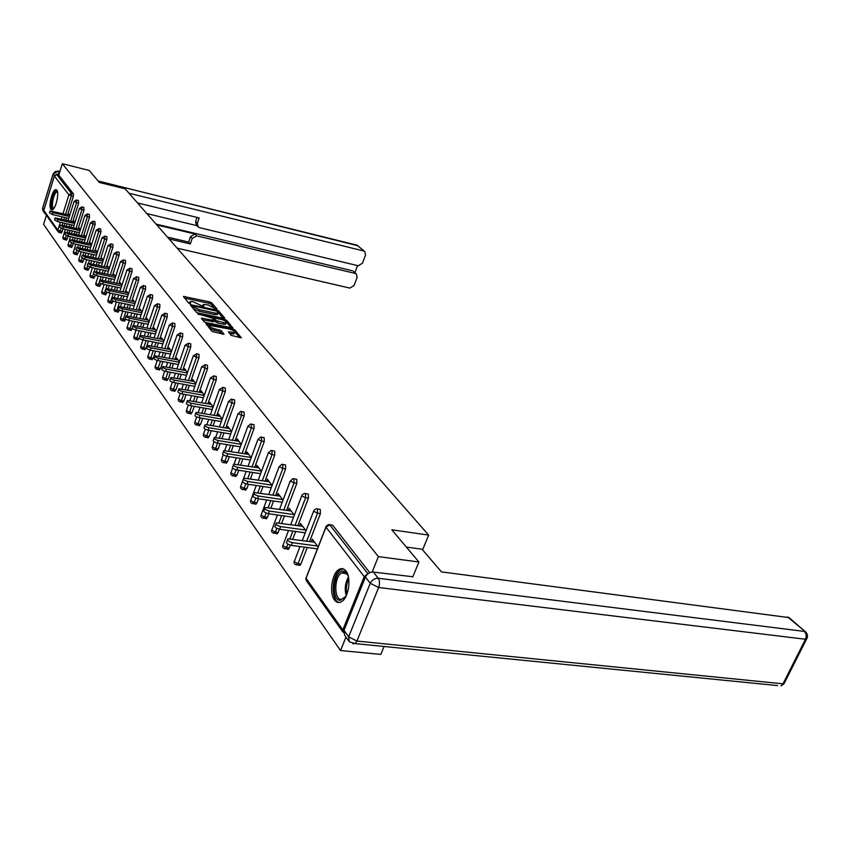 <?xml version="1.0" encoding="UTF-8"?>
<svg xmlns="http://www.w3.org/2000/svg" width="850" height="850" viewBox="0 0 850 850"><rect width="100%" height="100%" fill="white"/><g stroke="black" fill="none" stroke-linecap="round" stroke-linejoin="round"><path stroke-width="1.27" d="M216.378 309.241L217.016 309.039L211.671 302.802L209.769 301.92L183.462 296.427L188.562 302.983L189.911 303.609L190.57 303.408L190.06 301.569L192.907 301.686L203.203 306.436L203.851 306.234L203.309 304.396L208.229 304.959L216.378 309.241M345.961 570.998C343.878 568.416 341.519 567.928 338.874 569.521C331.861 573.463 328.993 593.173 334.454 599.951C336.589 602.735 339.054 603.234 341.849 601.46C348.819 597.284 351.475 577.447 345.961 570.998M56.822 190.177L55.76 189.646C52.296 189.561 48.184 206.231 50.904 209.302L52.02 209.854C55.473 209.929 59.596 193.109 56.822 190.177M231.136 335.378L241.357 337.854L234.993 330.013L233.017 329.088L205.944 323.638L212.064 331.479L223.964 334.294L221.319 330.703L214.88 328.854C210.662 327.622 208.941 326.474 209.706 325.401L229.33 329.046C233.527 330.278 235.248 331.426 234.494 332.499L228.459 331.797L231.136 335.378M62.326 163.71L89.25 170.457L99.354 182.452L125.152 188.827L428.655 535.096L391.808 529.805L418.912 561.999L378.388 556.612L62.326 163.71L58.788 175.164L56.801 174.675L71.4 193.396L73.44 193.885L58.788 175.164M223.879 318.41L224.782 318.102L218.705 311.004L216.782 310.112L190.241 304.64L196.053 312.067L197.997 312.97L223.879 318.41M226.748 320.386L232.932 328.015L205.934 322.575L203.947 321.64L201.418 318.155L213.796 320.429L212.128 318.027L197.816 313.926L224.793 319.473L226.748 320.386L226.249 321.789M422.578 549.854L428.655 535.096M58.002 231.583L44.157 212.128L43.796 210.428L54.379 176.056L56.801 174.675M46.399 215.294L43.605 224.368L340.531 650.537L380.811 654.404L384.072 646.489M418.912 561.999L412.707 577.044M378.388 556.612L372.183 572.029M367.561 574.09L364.214 576.597L342.816 629.871L343.581 632.666M345.961 637.075L340.531 650.537M68.297 214.88L68.606 213.892L69.732 215.39M329.672 524.694L332.658 525.226L329.768 524.811L367.933 573.771M369.771 572.656L332.658 525.226M73.44 193.885L73.344 196.414L67.628 214.721M66.64 217.866L65.939 220.097M64.94 223.306L64.207 225.622M63.187 228.884L61.232 232.932M317.316 508.853L320.28 509.394L320.408 513.591L309.602 541.514M307.275 547.506L300.889 564.018L299.912 565.378L298.881 565.25M305.384 493.542L308.306 494.094L308.422 498.206L297.904 525.651M295.672 531.484L292.697 539.24M290.413 545.222L288.373 549.334L287.417 549.206M293.834 478.741L296.735 479.294L296.831 483.331L286.588 510.319M284.442 515.992L281.637 523.377M279.406 529.231L278.205 532.419L277.206 533.811L276.314 533.683M282.668 464.419L285.536 464.982L285.621 468.934L275.634 495.486M273.562 501.001L270.916 508.045M268.77 513.751L267.41 517.384L266.401 518.776L265.572 518.659M271.862 450.553L274.688 451.127L274.763 455.005L265.03 481.121M263.033 486.498L260.525 493.212M258.464 498.769L256.955 502.817L255.946 504.22L255.17 504.114M261.396 437.123L264.191 437.707L264.254 441.511L254.756 467.213M252.822 472.462L250.452 478.869M248.455 484.277L246.819 488.718L245.087 490.014M251.249 424.118L254.012 424.703L254.065 428.432L244.8 453.741M242.93 458.851L240.688 464.971M238.754 470.252L237.001 475.044L235.312 476.351M241.411 411.506L244.152 412.091L244.194 415.746L235.142 440.672M233.325 445.666L231.211 451.52M229.341 456.663L227.481 461.784L225.834 463.091M231.88 399.266L234.579 399.861L234.611 403.453L225.771 427.996M224.018 432.873L221.999 438.473M220.192 443.498L218.238 448.917L216.644 450.234M222.626 387.398L225.292 387.993L225.314 391.521L216.676 415.703M214.976 420.474L213.063 425.818M211.31 430.727L209.27 436.422L207.719 437.75M213.637 375.87L216.282 376.465L216.293 379.939L207.846 403.771M206.189 408.425L204.372 413.546M202.672 418.338L200.568 424.299L199.049 425.627M204.914 364.682L207.528 365.277L207.528 368.677L199.261 392.179M197.657 396.727L195.936 401.636M194.289 406.321L192.1 412.516L190.623 413.844M196.435 353.802L199.017 354.397L199.017 357.754L190.921 380.906M189.369 385.369L187.722 390.076M186.118 394.644L183.876 401.072L182.431 402.39M188.19 343.23L190.751 343.825L190.74 347.119L182.814 369.962M181.294 374.329L179.732 378.834M178.181 383.308L175.886 389.938L174.473 391.255M180.179 332.956L182.708 333.551L182.686 336.791L174.93 359.316M173.453 363.587L171.966 367.912M170.457 372.289L168.109 379.1L166.727 380.428M172.38 322.947L174.877 323.542L174.856 326.729L167.248 348.957M165.824 353.143L164.401 357.287M162.934 361.579L160.544 368.571L159.194 369.888M164.794 313.225L167.259 313.809L167.238 316.954L159.779 338.874M158.387 342.986L157.038 346.959M155.603 351.167L153.181 358.307L151.852 359.635M157.409 303.748L159.853 304.342L159.821 307.424L152.511 329.067M151.151 333.083L149.855 336.908M148.463 341.031L146.009 348.319L144.712 349.647M150.216 294.514L152.628 295.109L152.596 298.148L145.424 319.515M144.096 323.457L142.864 327.123M141.514 331.16L140.101 335.368M139.942 335.824L139.357 337.588M139.198 338.056L137.753 339.915M143.204 285.526L145.594 286.121L145.552 289.117L138.518 310.197M137.232 314.075L136.053 317.603M134.725 321.555L133.45 325.401M132.398 328.546L130.974 330.427M136.372 276.771L138.741 277.355L138.688 280.309L131.793 301.134M130.528 304.927L129.402 308.316M128.116 312.205L126.926 315.807M125.811 319.175L124.366 321.183M129.721 268.228L132.058 268.812L132.005 271.724L125.226 292.283M123.994 296.013L122.921 299.274M121.667 303.089L120.541 306.51M119.393 309.995L117.916 312.173M123.229 259.909L125.545 260.493L125.481 263.351L118.83 283.666M117.629 287.321L116.599 290.456M115.377 294.196L114.304 297.479M113.146 301.017L111.626 303.376M116.896 251.781L119.191 252.365L119.127 255.181L112.582 275.251M111.414 278.842L110.426 281.86M109.236 285.536L108.205 288.681M107.047 292.241L105.496 294.801M110.713 243.854L112.986 244.439L112.912 247.212L106.494 267.038M105.347 270.576L104.401 273.477M103.233 277.089L102.255 280.107M101.097 283.666L99.503 286.429M104.688 236.119L106.93 236.693L106.856 239.434L100.544 259.027M99.418 262.501L98.526 265.296M97.378 268.844L96.443 271.756M95.296 275.294L93.659 278.258M100.64 229.054L100.948 231.837L94.733 251.207M93.638 254.617L92.777 257.316M91.662 260.791L90.759 263.596M89.632 267.113L87.954 270.268M94.881 221.68L95.168 224.421L89.059 243.567M87.986 246.925L87.157 249.518M86.073 252.939L85.213 255.637M84.097 259.112L82.376 262.48M89.25 214.466L89.526 217.186L83.512 236.109M82.471 239.403L81.674 241.899M80.601 245.268L79.783 247.871M78.689 251.292L76.925 254.862M83.757 207.421L84.012 210.099L78.094 228.809M77.074 232.061L76.309 234.462M75.267 237.777L74.471 240.274M91.205 244.056L70.954 239.817L74.035 241.676L71.602 247.414M78.381 200.547L78.614 203.182L72.802 221.691M71.793 224.878L71.071 227.194M70.04 230.456L69.286 232.868M68.244 236.183L66.311 240.051M73.493 221.85L73.812 220.841L75.002 222.434M78.806 228.979L79.135 227.938L80.399 229.638M84.246 236.268L84.575 235.216L85.924 237.012M89.802 243.738L90.153 242.654L91.577 244.556M95.498 251.377L95.848 250.261L97.368 252.28M101.32 259.207L101.692 258.06L103.286 260.185M107.291 267.219L107.674 266.039L109.363 268.292M113.411 275.432L113.804 274.221L115.579 276.601M119.669 283.847L120.084 282.604L121.964 285.111M126.098 292.474L126.522 291.199L128.499 293.845M132.685 301.314L133.121 300.007L135.214 302.802M139.442 310.388L139.889 309.039L142.099 311.993M146.37 319.706L146.837 318.314L149.154 321.417M153.478 329.258L153.967 327.834L156.411 331.096M160.788 339.076L161.288 337.609L163.859 341.041M168.279 349.159L168.799 347.639L171.519 351.263M175.992 359.518L176.534 357.956L179.382 361.771M183.908 370.164L184.471 368.549L187.478 372.566M192.058 381.119L192.631 379.451L195.798 383.679M200.43 392.392L201.036 390.671L204.361 395.112M209.047 403.984L209.684 402.209L213.18 406.884M217.919 415.926L218.577 414.088L222.264 418.997M227.056 428.219L227.747 426.317L231.625 431.492M236.47 440.895L237.192 438.929L241.262 444.369L218.269 440.544L217.377 443.031C213.881 442.043 212.564 441.022 213.424 439.971L213.988 438.398M246.181 453.964L246.925 451.924L251.218 457.651M256.19 467.436L256.966 465.332L261.481 471.357M266.517 481.355L267.325 479.156L272.074 485.499M277.174 495.709L278.024 493.436L283.029 500.108M292.868 517.193L293.335 517.831M288.182 510.553L289.074 508.194L294.334 515.217M304.417 532.695L305.012 533.481M299.551 525.884L300.496 523.43L306.032 530.825M316.37 548.718L317.092 549.674M311.312 541.747L312.301 539.197L318.134 546.986M203.023 305.224L202.417 306.17M189.762 302.419L189.157 303.365M213.743 307.254L211.161 304.247L209.27 303.365L184.503 298.063M192.536 306.542L191.282 306.276M223.146 318.251L218.301 312.587M217.292 311.249L192.78 305.819L193.46 306.914L199.665 309.804L215.124 313.066L217.887 313.172L217.292 311.249M193.311 308.741L199.155 311.281L199.665 309.804M217.674 313.777L217.377 314.638L214.604 314.532L199.155 311.281M226.504 322.182L231.338 327.834M202.449 319.823L213.382 321.64M212.511 318.484L213.956 318.793M223.858 322.681L226.153 322.766C226.876 321.725 225.176 320.599 221.053 319.398L214.189 318.102L215.879 320.503L223.858 322.681L223.327 324.158L225.633 324.243L225.898 323.489M214.094 318.389L213.541 319.706M223.327 324.158L217.313 322.915L213.934 320.312M234.239 333.211L233.962 333.997L229.521 333.476M209.429 326.198L208.824 327.558M209.355 328.206L214.349 330.363L214.88 328.854M222.392 334.124L218.79 331.277L214.349 330.363M209.302 325.794L206.975 325.306M239.742 337.673L234.887 331.989M69.562 215.167L50.044 210.928L52.987 212.659L52.392 214.551L49.459 212.819L49.959 211.214M52.392 214.551L68.797 218.365M52.987 212.659L69.392 216.484M74.789 222.148L55.091 217.908L58.066 219.661L57.471 221.574L54.496 219.821L55.006 218.206M57.471 221.574L74.067 225.409M58.066 219.661L74.672 223.508M80.134 229.277L60.265 225.038L63.261 226.833L62.666 228.767L59.659 226.971L60.159 225.346M62.666 228.767L79.464 232.613M63.261 226.833L80.07 230.69M85.606 236.576L65.546 232.337L68.584 234.175L67.968 236.119L64.94 234.292L65.45 232.666M67.968 236.119L84.979 239.976M68.584 234.175L85.595 238.032M90.631 247.52L73.408 243.653L70.338 241.782L70.848 240.157M74.035 241.676L91.258 245.554M96.932 251.696L76.5 247.467L79.613 249.369L78.976 251.366L75.863 249.454L76.383 247.817M78.976 251.366L96.411 255.234M79.613 249.369L97.049 253.258M53.731 208.569L53.699 208.59C49.672 211.076 52.094 193.205 56.015 191.42L57.46 191.76M57.003 192.047L56.557 192.196C53.199 193.673 50.734 208.941 53.975 208.239M56.642 189.975L56.196 190.145C52.519 191.728 49.247 208.059 52.243 209.812M345.993 596.232L340.202 600.387C330.682 600.419 333.763 570.063 343.145 571.051C345.419 571.221 347.151 573.038 348.33 576.502M347.735 574.951L343.963 572.252L341.509 573.006C334.103 577.107 333.816 599.579 341.233 599.399L345.058 597.603M343.336 568.894L340.361 569.808C331.521 574.664 330.639 601.354 339.352 602.48M156.804 224.942L195.011 234.016L196.722 235.864L355.321 273.434L353.579 271.426M196.722 235.864L192.164 238.521L190.464 236.661L195.011 234.016M169.097 238.967L190.326 243.929L192.164 238.521M177.183 248.189L349.828 288.076L354.046 285.547L357.117 277.387L356.384 273.966L355.321 273.434M197.806 226.61L196.393 225.112L195.585 221.574L197.306 223.391L198.114 226.939L199.516 227.673L358.201 265.763L362.44 263.245L365.532 255L364.756 251.494L357.021 245.193L98.239 181.135M354.907 272.627L357.542 265.604M197.306 223.391L199.155 217.94L137.519 202.938M129.041 193.258L363.747 250.994M44.232 212.234L45.836 214.487M59.383 173.262L55.622 174.749M156.071 224.113L352.346 270.746M196.881 225.633L146.869 213.594M195.585 221.574L196.998 217.419M167.461 237.097L188.636 242.059L190.464 236.661M188.636 242.059L190.326 243.929M406.342 547.071L422.057 549.238L441.447 571.88L789.034 617.61M365.426 577.065L344.006 630.328L348.659 636.841L370.26 583.312L365.426 577.065C367.168 573.633 369.814 571.965 373.362 572.061L412.824 576.757M348.659 640.868L344.643 635.216L344.006 630.328M102.797 259.526L82.174 255.298L85.319 257.242L84.681 259.261L81.536 257.306L82.057 255.669M84.681 259.261L102.34 263.139M85.319 257.242L102.978 261.141M108.8 267.548L87.986 263.319L91.173 265.306L90.514 267.346L87.338 265.359L87.858 263.712M90.514 267.346L108.407 271.246M91.173 265.306L109.066 269.216M114.963 275.761L93.946 271.543L97.166 273.583L96.507 275.634L93.277 273.604L93.808 271.957M96.507 275.634L114.623 279.533M97.166 273.583L115.292 277.493M121.263 284.187L100.045 279.979C99.673 280.627 100.757 281.318 103.317 282.051L102.637 284.134C100.088 283.401 98.993 282.71 99.376 282.051L99.907 280.404M102.637 284.134L120.998 288.044M103.317 282.051L121.677 285.972M127.734 292.814L106.314 288.618C105.91 289.297 107.015 289.999 109.618 290.743L108.927 292.846C106.324 292.103 105.23 291.391 105.623 290.721L106.165 289.064M108.927 292.846L127.543 296.756M109.618 290.743L128.233 294.674M134.364 301.665L112.731 297.479C112.306 298.18 113.422 298.902 116.078 299.657L115.377 301.782C112.731 301.027 111.616 300.305 112.041 299.604L112.582 297.946M115.377 301.782L134.247 305.703M116.078 299.657L134.948 303.588M141.164 310.749L119.329 306.574C118.883 307.286 120.009 308.029 122.708 308.794L121.996 310.951C119.297 310.186 118.171 309.442 118.618 308.72L119.159 307.062M121.996 310.951L141.132 314.872M122.708 308.794L141.844 312.736M148.144 320.067L126.087 315.913C125.619 316.646 126.767 317.401 129.519 318.187L128.796 320.354C126.044 319.579 124.897 318.814 125.375 318.081L125.917 316.423M128.796 320.354L148.197 324.286M129.519 318.187L148.92 322.129M155.306 329.63L133.036 325.486C132.536 326.251 133.694 327.027 136.51 327.824L135.777 330.023C132.961 329.226 131.803 328.451 132.303 327.686L132.855 326.028M135.777 330.023L155.444 333.944M136.51 327.824L156.188 331.766M162.669 339.447L140.176 335.336C139.644 336.111 140.813 336.908 143.682 337.716L142.938 339.947C140.069 339.129 138.901 338.332 139.421 337.546L139.984 335.899M142.938 339.947L162.903 343.868M143.682 337.716L163.657 341.658M170.223 349.541L147.507 345.44C146.944 346.248 148.134 347.066 151.066 347.894L150.301 350.136C147.369 349.308 146.189 348.5 146.742 347.682L147.305 346.035M150.301 350.136L170.553 354.057M151.066 347.894L171.328 351.826M177.99 359.901L155.04 355.831C154.456 356.66 155.656 357.499 158.642 358.339L157.866 360.612C154.881 359.773 153.68 358.934 154.264 358.105L154.827 356.458M157.866 360.612L178.426 364.533M158.642 358.339L179.212 362.281M185.969 370.558L162.786 366.509C162.169 367.37 163.381 368.231 166.441 369.091L165.644 371.397C162.594 370.536 161.383 369.676 161.999 368.815L162.562 367.168M165.644 371.397L186.522 375.307M166.441 369.091L187.319 373.022M194.183 381.512L170.754 377.496C170.106 378.388 171.339 379.27 174.462 380.152L173.655 382.479C170.531 381.597 169.299 380.715 169.958 379.822L170.521 378.197M173.655 382.479L194.852 386.378M174.462 380.152L195.659 384.062M202.619 392.785L178.957 388.801C178.266 389.725 179.52 390.628 182.708 391.521L181.889 393.879C178.702 392.987 177.448 392.084 178.139 391.159L178.702 389.534M181.889 393.879L203.426 397.768M182.708 391.521L204.255 395.431M211.31 404.388L187.404 400.446C186.681 401.391 187.946 402.316 191.208 403.24L190.368 405.631C187.106 404.706 185.842 403.771 186.575 402.826L187.138 401.211M190.368 405.631L212.245 409.498M191.208 403.24L213.095 407.129M220.267 416.33L196.106 412.431C195.33 413.408 196.616 414.364 199.952 415.299L199.102 417.722C195.766 416.787 194.48 415.82 195.256 414.842L195.819 413.238M199.102 417.722L221.34 421.568M199.952 415.299L222.201 419.178M208.728 419.39L206.816 424.756L205.073 424.777C204.255 425.786 205.551 426.774 208.972 427.731L208.101 430.185C204.68 429.218 203.384 428.23 204.202 427.21L204.765 425.627M208.101 430.185L230.711 434.01M208.972 427.731L231.583 431.587M206.805 424.756L229.479 428.634M238.977 441.309L214.317 437.495C213.446 438.547 214.763 439.567 218.269 440.544M217.377 443.031L240.369 446.834M248.774 454.389L223.847 450.617C222.934 451.711 224.262 452.752 227.853 453.762L226.939 456.28C223.359 455.271 222.02 454.219 222.934 453.124L223.497 451.573M226.939 456.28L250.336 460.052M227.853 453.762L251.133 457.544M258.868 467.861L233.676 464.164C232.709 465.29 234.069 466.363 237.745 467.404L236.81 469.944C233.144 468.913 231.784 467.829 232.751 466.703L233.314 465.163M236.81 469.944L260.621 473.684M237.745 467.404L261.311 471.123M269.291 481.78L243.833 478.136C242.813 479.304 244.184 480.42 247.956 481.483L246.999 484.054C243.238 482.991 241.867 481.876 242.887 480.707L243.44 479.198M246.999 484.054L271.235 487.751M247.956 481.483L271.809 485.148M280.054 496.145L254.32 492.564C253.247 493.776 254.628 494.934 258.496 496.028L257.529 498.631C253.661 497.537 252.269 496.389 253.353 495.178L253.906 493.691M257.529 498.631L282.211 502.286M258.496 496.028L282.657 499.619M291.168 510.988L265.168 507.482C264.021 508.736 265.434 509.926 269.397 511.052L268.398 513.697C264.435 512.571 263.033 511.381 264.18 510.127L264.722 508.661M268.398 513.697L293.547 517.289M269.397 511.052L293.866 514.579M302.664 526.32L276.377 522.899C275.166 524.206 276.59 525.428 280.67 526.596L279.65 529.274C275.581 528.116 274.146 526.883 275.368 525.576L275.899 524.153M279.65 529.274L305.277 532.812M280.67 526.596L305.447 530.039M314.543 542.183L287.969 538.847C286.694 540.196 288.139 541.471 292.326 542.672L291.284 545.392C287.098 544.191 285.653 542.916 286.939 541.567L287.47 540.175M291.284 545.392L317.411 548.856M292.326 542.672L317.422 546.029M43.796 210.428L57.874 230.18L60.35 222.243M61.349 219.034L62.039 216.792M63.028 213.648L68.903 194.82L54.379 176.056M61.466 233.049L58.236 231.912L57.874 230.18L62.294 231.752M73.344 196.414L68.903 194.82L71.4 193.396L71.315 195.925L65.588 214.242M364.214 576.597L325.986 527.17L306.064 578.329L342.816 629.871M325.901 527.053L306.414 577.086L306.404 580.699L342.816 631.879M329.768 524.811L325.986 527.17L326.304 526.012L328.557 524.546L329.768 524.811M64.6 217.387L63.909 219.619M62.9 222.827L62.178 225.154M61.189 228.31L59.426 232.592L58.236 231.912M78.614 203.182L76.564 202.693L76.277 200.079M70.741 221.212L76.564 202.693L74.152 201.291L76.426 200.016M66.236 235.556L65.344 238.404L62.932 237.278L65.344 229.383M69.743 224.411L69.009 226.727M67.989 229.989L67.235 232.401M64.271 239.583L65.344 238.404L67.405 238.861M84.012 210.099L81.929 209.61L76.022 228.331M74.991 231.593L74.237 233.994M73.196 237.309L72.399 239.817M71.411 242.972L70.55 245.671L72.622 246.139M89.526 217.186L87.422 216.686L81.419 235.631M80.368 238.935L79.581 241.432M78.508 244.8L77.679 247.424M76.691 250.538L75.873 253.119L77.966 253.576M95.168 224.421L93.043 223.933L86.944 243.089M85.871 246.447L85.043 249.039M83.959 252.471L83.077 255.223M82.099 258.283L81.324 260.727L83.438 261.194M100.948 231.837L98.802 231.349L92.597 250.729M91.502 254.15L90.642 256.838M89.526 260.323L88.591 263.224M87.646 266.188L86.902 268.526L89.027 268.983M106.856 239.434L104.699 238.946L98.387 258.549M97.261 262.023L96.369 264.828M95.221 268.366L94.223 271.469M93.33 274.242L92.608 276.494L94.764 276.962M112.912 247.212L110.734 246.723L104.306 266.56M103.169 270.098L102.223 273.009M101.054 276.611L99.949 280.043M99.864 280.288L99.28 282.115M99.195 282.37L98.451 284.665L100.629 285.132M119.127 255.181L116.918 254.692L110.383 274.773M109.214 278.375L108.226 281.392M107.036 285.069L104.433 293.038L106.632 293.505M125.481 263.351L123.261 262.852L116.599 283.188M115.409 286.854L114.378 289.988M113.156 293.728L110.574 301.612L112.795 302.079M132.005 271.724L129.752 271.224L122.984 291.816M121.752 295.545L120.679 298.807M119.425 302.621L116.864 310.399L119.106 310.866M138.688 280.309L136.414 279.809L129.519 300.656M128.265 304.459L127.139 307.849M125.853 311.737L123.303 319.409L125.577 319.876M145.552 289.117L143.257 288.618L136.223 309.729M134.938 313.597L133.758 317.135M132.441 321.098L129.923 328.652L132.207 329.109M152.596 298.148L150.269 297.659L143.108 319.037M141.78 322.989L140.548 326.666M139.198 330.703L136.701 338.141L139.018 338.598M159.821 307.424L157.473 306.935L150.163 328.599M148.803 332.616L147.518 336.451M146.126 340.574L143.661 347.873L146.009 348.319M167.238 316.954L164.857 316.466L157.409 338.406M156.018 342.518L154.668 346.502M153.234 350.71L150.811 357.861L153.181 358.307M174.856 326.729L172.454 326.241L164.857 348.489M163.423 352.676L162.01 356.83M160.544 361.123L158.153 368.114L160.544 368.571M182.686 336.791L180.264 336.303L172.508 358.849M171.031 363.131L169.543 367.455M168.034 371.843L165.697 378.654L168.109 379.1M190.74 347.119L188.286 346.641L180.37 369.495M178.851 373.862L177.289 378.377M175.738 382.861L173.442 389.491L175.886 389.938M199.017 357.754L196.531 357.266L188.445 380.449M186.894 384.912L185.247 389.619M183.653 394.198L181.411 400.626L183.876 401.072M207.528 368.677L205.02 368.199L196.764 391.723M195.16 396.281L193.428 401.189M191.781 405.875L189.603 412.08L192.1 412.516M216.293 379.939L213.754 379.461L205.307 403.314M203.66 407.979L201.843 413.111M200.143 417.902L198.039 423.863L200.568 424.299M225.314 391.521L222.753 391.043L214.115 415.257M212.415 420.027L210.502 425.382M208.749 430.291L206.72 435.997L209.27 436.422M234.611 403.453L232.018 402.985L223.178 427.561M221.425 432.438L219.417 438.037M217.6 443.062L215.656 448.492L218.238 448.917M244.194 415.746L241.57 415.289L232.518 440.236M230.711 445.23L228.586 451.095M226.716 456.237L224.857 461.369L227.481 461.784M254.065 428.432L251.409 427.964L242.144 453.305M240.274 458.426L238.032 464.557M236.119 469.806L234.356 474.629L237.001 475.044M264.254 441.511L261.566 441.054L252.078 466.788M250.144 472.037L247.775 478.454M245.809 483.777L244.141 488.314L246.819 488.718M274.763 455.005L272.043 454.559L262.321 480.696M260.312 486.094L257.816 492.809M255.808 498.185L254.235 502.424L256.955 502.817M285.621 468.934L282.859 468.499L272.892 495.072M270.81 500.597L268.164 507.641M266.146 513.039L264.658 516.991L267.41 517.384M296.831 483.331L294.036 482.896L283.804 509.915M281.658 515.589L278.853 522.984M276.813 528.36L275.421 532.036L278.205 532.419M308.422 498.206L305.596 497.781L295.088 525.258M292.846 531.091L289.882 538.858M287.853 544.159L286.546 547.581L289.361 547.952M320.408 513.591L317.539 513.177L306.744 541.131M304.428 547.134L298.042 563.656L300.889 564.018M81.781 206.901L79.454 208.473L81.929 209.61L81.632 206.964M69.445 246.861L70.55 245.671L68.106 244.534L70.518 236.704M87.263 213.945L84.926 215.539L87.422 216.686L87.104 213.998M74.757 254.309L75.873 253.119L73.397 251.961L75.799 244.194M93.128 221.266L90.514 222.764L93.043 223.933L93.128 221.266M80.176 261.928L81.324 260.727L78.816 259.558L81.207 251.855M98.876 228.639L96.241 230.169L98.802 231.349L98.876 228.639M85.733 269.716L86.902 268.526L84.352 267.325L86.732 259.707M104.773 236.204L102.096 237.745L104.699 238.946L104.773 236.204M91.418 277.695L92.608 276.494L90.026 275.294L92.395 267.75M110.797 243.939L108.099 245.501L110.734 246.723L110.797 243.939M97.24 285.866L98.451 284.665L95.838 283.443L98.186 275.995M116.981 251.866L114.251 253.449L116.918 254.692L116.981 251.866M103.201 294.238L104.433 293.038L101.798 291.794L104.114 284.442M123.314 259.994L120.551 261.598L123.261 262.852L123.314 259.994M109.31 302.812L110.574 301.612L107.897 300.348L110.192 293.112M129.816 268.324L127.011 269.949L129.752 271.224L129.816 268.324M115.568 311.61L116.864 310.399L114.144 309.113L116.418 301.994M136.468 276.866L133.641 278.513L136.414 279.809L136.468 276.866M122.124 320.748L123.303 319.409L120.551 318.102L122.793 311.111M143.299 285.621L140.431 287.3L143.257 288.618L143.299 285.621M128.711 329.991L129.923 328.652L127.128 327.324L129.338 320.471M150.312 294.621L147.411 296.321L150.269 297.659L150.312 294.621M135.469 339.479L136.701 338.141L133.875 336.791L136.042 330.076M157.505 303.843L154.562 305.575L157.473 306.935L157.505 303.843M142.407 349.212L143.661 347.873L140.792 346.492L142.928 339.936M164.889 313.321L161.914 315.074L164.857 316.466L164.889 313.321M149.526 359.21L150.811 357.861L147.9 356.458L149.982 350.072M172.486 323.053L169.469 324.838L172.454 326.241L172.486 323.053M156.836 369.474L158.153 368.114L155.199 366.701L157.239 360.474M180.274 333.062L177.225 334.868L180.264 336.303L180.274 333.062M164.358 380.014L165.697 378.654L162.69 377.209L164.688 371.152M188.296 343.336L185.204 345.174L188.286 346.641L188.296 343.336M172.072 390.851L173.442 389.491L170.393 388.014L172.348 382.128M196.541 353.919L193.407 355.778L196.531 357.266L196.541 353.919M180.009 401.986L181.411 400.626L178.319 399.128L180.221 393.412M205.02 364.788L201.843 366.69L205.02 368.199L205.02 364.788M188.179 413.451L189.603 412.08L186.458 410.561L188.317 405.004M213.743 375.987L210.524 377.91L213.754 379.461L213.743 375.987M196.573 425.234L198.039 423.863L194.841 422.312L196.658 416.925M222.732 387.515L219.47 389.47L222.753 391.043L222.732 387.515M205.222 437.368L206.72 435.997L203.469 434.414L205.243 429.186M231.986 399.383L231.306 399.16L228.682 401.381L232.018 402.985L231.986 399.383M214.126 449.862L215.656 448.492L212.351 446.877L214.094 441.788M241.528 411.623L240.805 411.389L238.17 413.652L241.57 415.289L241.528 411.623M223.295 462.74L224.857 461.369L221.51 459.723L223.21 454.739M251.356 424.235L250.591 424.001L247.956 426.296L251.409 427.964L251.356 424.235M232.751 476L234.356 474.629L230.945 472.951L232.634 468.031M261.502 437.251L260.684 437.006L258.049 439.354L261.566 441.054L261.502 437.251M242.505 489.685L244.141 488.314L240.667 486.593L242.409 481.599M271.968 450.67L271.108 450.426L268.462 452.816L272.043 454.559L271.968 450.67M252.556 503.795L254.235 502.424L250.708 500.671L256.243 485.467M282.784 464.536L281.849 464.281L279.225 466.714L282.859 468.499L282.784 464.536M262.947 518.362L264.658 516.991L261.067 515.206L266.656 499.981M293.941 478.858L292.953 478.603L290.328 481.079L294.036 482.896L293.941 478.858M273.668 533.407L275.421 532.036L271.766 530.209L277.408 514.983M305.49 493.659L304.428 493.404L302.09 494.891L301.814 495.933L305.596 497.781L305.49 493.659M284.739 548.951L286.546 547.581L282.816 545.721L288.511 530.496M317.422 508.969L316.296 508.704L313.99 510.191L313.692 511.286L317.539 513.177L317.422 508.969M296.193 565.027L298.042 563.656L294.249 561.744L299.986 546.539M202.852 306.34L203.171 305.426M189.582 303.524L189.901 302.6M184.014 297.468L184.365 296.469M209.27 303.365L209.769 301.92M211.161 304.247L211.671 302.802M190.793 305.681L191.144 304.672M216.548 310.803L216.782 310.112M218.227 312.386L218.705 311.004M192.259 307.466L192.748 306.043M192.971 308.337L193.46 306.914M214.604 314.532L215.124 313.066M201.949 319.217L202.311 318.187M212.404 321.895L212.925 320.397M198.262 314.5L198.443 313.947M224.411 320.556L224.793 319.473M213.648 319.844L214.147 318.453M215.358 321.991L215.879 320.503M217.313 322.915L217.844 321.428M228.969 332.828L229.33 331.829M231.667 333.922L232.199 332.414M218.79 331.277L219.321 329.768M220.788 332.212L221.319 330.703M206.476 324.711L206.837 323.669M232.634 330.172L233.017 329.088M234.504 331.394L234.993 330.013M346.226 595.765C344.431 589.199 345.164 582.951 348.447 577.012M348.734 578.722C346.428 583.663 345.822 588.806 346.906 594.161M54.559 175.642L53.231 173.931L42.702 208.176L43.945 209.929M59.883 171.636L58.066 171.19L59.468 172.964M98.143 181.018L358.179 245.82M44.583 213.191L43.424 211.554L42.766 207.655L53.167 173.825M58.066 171.19L53.231 173.931L55.123 171.604L58.066 171.19M373.362 572.061L378.25 578.266L804.312 631.401C806.321 633.558 806.714 636.172 805.471 639.264L378.654 587.499L356.915 641.059L782.999 683.825L805.471 639.264L806.469 639.264L807.117 638.074M805.853 632.145L787.567 616.941M784.678 682.476L781.023 685.929L783.997 683.814L806.469 639.264C808.063 636.544 807.766 634.089 805.588 631.901L788.843 617.451M777.527 685.578L355.141 643.609L356.915 641.059L348.659 636.841L349.286 641.75L355.141 643.609L352.771 643.758M378.25 578.266C374.68 578.191 372.013 579.87 370.26 583.312L378.654 587.499C379.908 583.801 379.769 580.72 378.25 578.266M340.489 569.723L338.874 569.521M56.451 189.816L55.76 189.646M78.476 200.515L76.574 200.058M74.078 201.514L68.106 220.596M67.097 223.794L66.374 226.121M62.889 237.203L62.889 238.276M66.566 240.167L63.293 239.031M83.853 207.4L81.94 206.943M79.422 208.42L73.344 227.726M72.314 230.977L71.559 233.378M68.064 244.46L68.064 245.533M71.772 247.446L68.468 246.298M89.356 214.434L87.433 213.977M84.883 215.475L78.699 235.014M77.658 238.319L76.861 240.816M73.355 251.887L73.355 252.971M77.106 254.894L73.769 253.746M94.988 221.637L93.043 221.191M90.472 222.711L84.192 242.473M83.119 245.831L82.291 248.423M78.774 259.484L78.763 260.567M82.567 262.512L79.177 261.354M100.746 229.011L98.802 228.565M96.199 230.106L89.802 250.102M88.708 253.523L87.848 256.222M84.309 267.251L84.309 268.345M88.156 270.321L84.724 269.152M102.053 237.681L95.551 257.922M94.435 261.407L93.532 264.201M89.983 275.209L89.983 276.314M93.872 278.301L90.397 277.121M108.056 245.438L101.437 265.933M100.289 269.471L99.354 272.382M95.795 283.358L95.784 284.474M99.726 286.471L96.209 285.292M114.208 253.385L107.461 274.136M106.293 277.748L105.315 280.766M101.745 291.709L101.734 292.825M105.729 294.854L102.17 293.664M120.509 261.534L113.645 282.551M112.444 286.216L111.414 289.361M107.844 300.263L107.833 301.389M111.881 303.429L108.269 302.228M126.969 269.886L119.967 291.178M118.745 294.908L117.672 298.18M114.091 309.028L114.081 310.165M118.182 312.226L114.516 311.015M133.588 278.449L126.459 300.018M125.205 303.822L124.079 307.222M120.498 318.017L120.488 319.164M124.642 321.236L120.923 320.025M140.388 287.226L133.121 309.092M131.835 312.959L130.656 316.498M127.075 327.239L127.054 328.387M131.261 330.491L127.5 329.269M147.358 296.246L139.952 318.399M138.624 322.352L137.403 326.028M133.811 336.696L133.801 337.854M138.061 339.968L134.247 338.746M154.519 305.501L146.965 327.951M145.605 331.978L144.309 335.814M140.739 346.396L140.718 347.576M145.042 349.711L141.164 348.468M161.861 314.999L154.158 337.758M152.766 341.87L151.406 345.865M147.836 356.362L147.815 357.542M152.203 359.699L148.272 358.456M169.416 324.764L161.542 347.841M160.119 352.038L158.695 356.192M155.136 366.594L155.104 367.784M159.566 369.962L155.571 368.709M177.172 334.783L169.139 358.201M167.663 362.483L166.175 366.817M162.626 377.103L162.594 378.314M167.121 380.502L163.062 379.249M185.151 345.1L176.938 368.847M175.429 373.224L173.867 377.74M170.329 387.908L170.298 389.13M174.898 391.34L170.765 390.076M193.343 355.704L184.96 379.801M183.398 384.274L181.762 388.981M178.245 399.011L178.213 400.244M182.888 402.475L178.691 401.2M201.779 366.605L193.205 391.074M191.601 395.643L189.879 400.562M186.384 410.433L186.352 411.687M191.101 413.929L186.83 412.654M210.471 377.825L201.694 402.666M200.048 407.341L198.231 412.473M194.767 422.184L194.735 423.449M199.559 425.712L195.213 424.426M219.406 389.385L210.428 414.609M203.394 434.286L203.352 435.561M208.261 437.835L203.841 436.549M228.618 401.296L219.428 426.913M217.674 431.8L215.656 437.421M212.277 446.739L212.234 448.035M217.228 450.33L212.723 449.034M238.106 413.557L228.692 439.588M226.876 444.603L224.74 450.511M221.425 459.574L221.383 460.891M226.461 463.197L221.871 461.901M247.892 426.211L238.244 452.668M236.374 457.799L234.079 464.079M230.849 472.802L230.817 474.141M235.992 476.446L231.306 475.161M257.986 439.259L248.094 466.151M246.149 471.41L243.653 478.21M243.355 479.028L242.707 480.781M240.582 486.444L240.539 487.804M245.809 490.121L241.028 488.824M268.398 452.721L258.251 480.069M250.612 500.512L250.569 501.893M255.946 504.22L251.069 502.924M279.151 466.618L268.727 494.445M260.961 515.036L260.918 516.439M266.401 518.776L261.418 517.48M290.254 480.983L279.554 509.299M271.66 530.028L271.618 531.462M277.206 533.811L272.117 532.514M301.739 495.816L290.743 524.652M282.699 545.53L282.657 546.986M288.373 549.334L283.167 548.037M313.608 511.169L302.303 540.526M294.121 561.542L294.079 563.04M299.912 565.378L294.589 564.092M305.936 578.117L305.894 579.647M192.281 307.286L192.716 306M217.377 314.638L217.887 313.172M213.276 321.916L213.796 320.429M225.633 324.243L226.153 322.766M233.962 333.997L234.494 332.499M346.779 573.665L341.509 573.006M356.788 245.044L364.756 251.494M57.938 171.062L59.904 171.551M42.627 208.059L42.649 210.131M356.384 273.966L353.409 271.267"/></g></svg>
